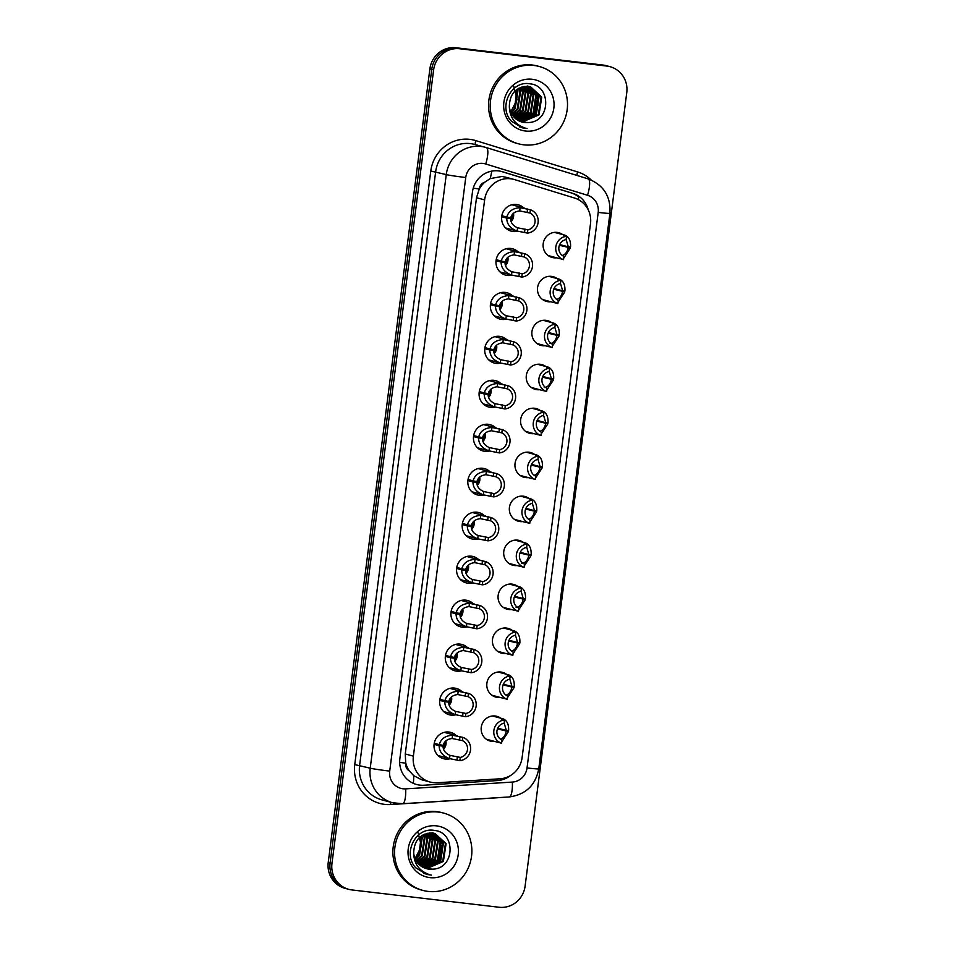 <?xml version="1.0" encoding="UTF-8"?>
<svg xmlns="http://www.w3.org/2000/svg" width="955" height="955" viewBox="0 0 955 955"><rect width="100%" height="100%" fill="white"/><g stroke="black" fill="none" stroke-linecap="round" stroke-linejoin="round"><path stroke-width="1.43" d="M494.559 741.414A12.809 12.343 -75 0 1 481.404 726.373A12.809 12.343 -75 0 1 500.778 718.208M500.193 697.448A12.809 12.343 -75 0 1 487.038 682.407A12.809 12.343 -75 0 1 506.413 674.242M505.816 653.483A12.809 12.343 -75 0 1 492.661 638.441A12.809 12.343 -75 0 1 512.047 630.276M511.45 609.517A12.809 12.343 -75 0 1 498.295 594.476A12.809 12.343 -75 0 1 517.67 586.322M517.085 565.551A12.809 12.343 -75 0 1 503.93 550.522A12.809 12.343 -75 0 1 523.304 542.356M522.719 521.585A12.809 12.343 -75 0 1 509.564 506.556A12.809 12.343 -75 0 1 528.939 498.391M528.354 477.619A12.809 12.343 -75 0 1 515.187 462.59A12.809 12.343 -75 0 1 534.573 454.425M533.976 433.666A12.809 12.343 -75 0 1 520.821 418.624A12.809 12.343 -75 0 1 540.196 410.459M539.611 389.7A12.809 12.343 -75 0 1 526.456 374.658A12.809 12.343 -75 0 1 545.83 366.493M545.245 345.734A12.809 12.343 -75 0 1 532.09 330.693A12.809 12.343 -75 0 1 551.465 322.527M550.88 301.768A12.809 12.343 -75 0 1 537.725 286.727A12.809 12.343 -75 0 1 557.099 278.574M556.514 257.802A12.809 12.343 -75 0 1 543.347 242.773A12.809 12.343 -75 0 1 562.734 234.608M445.424 732.127A13.633 13.119 -75 0 1 446.295 732.891A13.609 13.107 -75 0 0 445.4 732.127M440.076 756.085A13.633 13.119 -75 0 1 438.942 756.324A13.609 13.107 -75 0 0 440.04 756.085M450.056 758.771A13.633 13.119 -75 0 1 434.274 743.086A13.633 13.119 -75 0 1 456.275 735.565M451.058 688.161A13.633 13.119 -75 0 1 451.918 688.925A13.609 13.107 -75 0 0 451.035 688.161M445.699 712.12A13.633 13.119 -75 0 1 444.564 712.358A13.609 13.107 -75 0 0 445.675 712.12M455.69 714.806A13.633 13.119 -75 0 1 439.909 699.12A13.633 13.119 -75 0 1 461.91 691.599M457.517 644.959A13.609 13.107 -75 0 0 456.669 644.195A13.633 13.119 -75 0 1 457.552 644.959M451.333 668.166A13.633 13.119 -75 0 1 450.199 668.393M461.313 670.84A13.633 13.119 -75 0 1 445.543 655.154A13.633 13.119 -75 0 1 467.532 647.633M462.315 600.229A13.633 13.119 -75 0 1 463.187 600.993A13.609 13.107 -75 0 0 462.304 600.229M456.968 624.2A13.633 13.119 -75 0 1 455.833 624.427M466.947 626.874A13.633 13.119 -75 0 1 451.178 611.2A13.633 13.119 -75 0 1 473.167 603.679M468.786 557.028A13.609 13.107 -75 0 0 467.926 556.264A13.633 13.119 -75 0 1 468.821 557.04M462.602 580.234A13.633 13.119 -75 0 1 461.468 580.461A13.609 13.107 -75 0 0 462.566 580.222M472.582 582.908A13.633 13.119 -75 0 1 456.8 567.234A13.633 13.119 -75 0 1 478.801 559.714M474.42 513.062A13.609 13.107 -75 0 0 473.561 512.31A13.633 13.119 -75 0 1 474.456 513.074M468.225 536.268A13.633 13.119 -75 0 1 467.091 536.495M478.216 538.942A13.633 13.119 -75 0 1 462.435 523.268A13.633 13.119 -75 0 1 484.436 515.748M479.219 468.332A13.633 13.119 -75 0 1 480.079 469.108A13.609 13.107 -75 0 0 479.195 468.344M473.859 492.303A13.633 13.119 -75 0 1 472.725 492.541A13.609 13.107 -75 0 0 473.835 492.291M483.839 494.977A13.633 13.119 -75 0 1 468.069 479.303A13.633 13.119 -75 0 1 490.058 471.782M485.677 425.13A13.609 13.107 -75 0 0 484.83 424.378A13.633 13.119 -75 0 1 485.713 425.142M479.494 448.337A13.633 13.119 -75 0 1 478.36 448.575A13.609 13.107 -75 0 0 479.458 448.337M489.473 451.023A13.633 13.119 -75 0 1 473.704 435.337A13.633 13.119 -75 0 1 495.693 427.816M491.312 381.164A13.609 13.107 -75 0 0 490.452 380.412A13.633 13.119 -75 0 1 491.348 381.176M485.128 404.371A13.633 13.119 -75 0 1 483.994 404.61M495.108 407.057A13.633 13.119 -75 0 1 479.338 391.371A13.633 13.119 -75 0 1 501.327 383.85M496.111 336.447A13.633 13.119 -75 0 1 496.982 337.211M490.763 360.417A13.633 13.119 -75 0 1 489.629 360.644A13.609 13.107 -75 0 0 490.727 360.405M500.742 363.091A13.633 13.119 -75 0 1 484.961 347.405A13.633 13.119 -75 0 1 506.962 339.885M502.581 293.245A13.609 13.107 -75 0 0 501.721 292.481A13.633 13.119 -75 0 1 502.605 293.245M495.239 316.666A13.609 13.107 -75 0 0 496.361 316.439A13.633 13.119 -75 0 1 495.251 316.678M506.377 319.125A13.633 13.119 -75 0 1 490.595 303.451A13.633 13.119 -75 0 1 512.596 295.931M507.38 248.515A13.633 13.119 -75 0 1 508.239 249.291M502.02 272.485A13.633 13.119 -75 0 1 500.886 272.712A13.609 13.107 -75 0 0 501.984 272.473M511.999 275.159A13.633 13.119 -75 0 1 496.23 259.485A13.633 13.119 -75 0 1 518.219 251.965M513.002 204.549A13.633 13.119 -75 0 1 513.874 205.325A13.609 13.107 -75 0 0 512.99 204.561M507.654 228.52A13.633 13.119 -75 0 1 506.52 228.746A13.609 13.107 -75 0 0 507.618 228.508M517.634 231.194A13.633 13.119 -75 0 1 501.864 215.52A13.633 13.119 -75 0 1 523.853 207.999M505.995 177.296L502.079 176.472L490.202 178.597L484.818 182.166A8.01 7.712 105 0 0 479.207 188.923A24.018 0.895 -172.7 0 1 473.25 188.195M514.626 179.612A24.018 23.135 105 0 0 513.85 179.385A24.018 23.135 105 0 0 510.674 178.776A24.018 23.135 105 0 0 484.627 199.882L413.372 756.157A24.018 23.135 105 0 0 430.144 782.05A24.018 23.135 105 0 0 437.354 782.766L500.098 778.791A24.018 23.135 105 0 0 522.11 757.578L590.5 223.697A24.018 23.135 105 0 0 574.504 198.019L514.626 179.612M409.385 770.983A24.018 23.135 -75 0 1 405.696 762.711L405.648 763.129A8.01 7.712 105 0 0 409.385 770.983L413.718 775.675L421.632 779.769L430.144 782.05M479.207 188.923L479.147 189.341A24.018 23.135 -75 0 1 484.818 182.166M479.147 189.341L476.509 197.709L405.254 753.973L405.696 762.711M348.742 889.332L346.868 888.83A24.018 23.135 -75 0 1 330.096 862.926L431.756 69.357A24.018 23.135 -75 0 1 457.803 48.251L604.957 65.561A24.018 23.135 -75 0 1 608.132 66.17A24.018 23.135 -75 0 0 604.957 65.561L457.803 48.251A24.018 23.135 -75 0 0 431.756 69.357L330.096 862.926A24.018 23.135 -75 0 0 346.868 888.83L345.006 888.329A24.018 23.135 -75 0 1 328.233 862.425L429.893 68.856A24.018 23.135 -75 0 1 455.929 47.75L603.082 65.059A24.018 23.135 -75 0 1 606.258 65.668L609.994 66.671A24.018 23.135 -75 0 1 626.766 92.575L525.107 886.145A24.018 23.135 -75 0 1 499.071 907.25L351.918 889.941A24.018 23.135 -75 0 1 348.742 889.332A24.018 23.135 -75 0 1 331.97 863.439L433.63 69.858A24.018 23.135 -75 0 1 459.677 48.753L606.831 66.062A24.018 23.135 -75 0 1 609.994 66.671M588.256 209.897A24.018 23.135 105 0 0 572.797 193.352L502.437 171.721A24.018 23.135 105 0 0 501.662 171.506A24.018 23.135 105 0 0 498.498 170.897A24.018 23.135 105 0 0 472.45 191.991L399.87 758.604A24.018 23.135 105 0 0 416.643 784.509A24.018 23.135 105 0 0 423.853 785.225L497.579 780.545A24.018 23.135 105 0 0 510.519 775.508M497.579 780.545L423.853 785.225M500.826 171.291L571.138 192.898A24.018 23.135 -75 0 1 578.718 196.957M501.829 215.711L506.866 217.072C508.454 211.27 512.871 208.142 520.129 207.677L530.407 209.778A12.009 11.567 105 0 1 527.423 233.104L517.133 231.05C510.268 228.46 506.807 224.15 506.735 218.11L501.673 216.749M501.745 216.164L510.65 218.552C510.65 222.706 512.954 225.786 517.55 227.791L527.84 229.833A8.81 8.488 -75 0 0 529.989 213.049L519.711 210.924C514.781 211.509 511.785 213.789 510.746 217.788L506.866 217.072M510.65 218.552L506.735 218.11M505.649 227.982L517.873 231.265L517.133 231.05L517.55 227.791M527.423 233.104L527.84 229.833M529.989 213.049L530.407 209.778M560.752 258.817L563.522 259.665A12.009 11.567 105 0 1 566.506 236.339L563.653 235.575L565.205 235.288C569.061 237.067 570.839 240.923 570.565 246.868L568.309 246.868L566.112 239.454M563.653 235.575L565.205 235.288L565.121 235.969M563.713 258.172L570.422 247.906L559.499 244.981M568.309 246.868L559.69 244.564M563.522 259.665L563.939 256.394A8.81 8.488 -75 0 1 566.088 239.598L566.506 236.339M570.422 247.906L559.391 245.268M562.34 255.486L562.626 255.403C565.527 254.281 567.389 251.69 568.213 247.632M496.194 259.676L501.244 261.037C502.819 255.236 507.236 252.108 514.506 251.631L524.784 253.744A12.009 11.567 105 0 1 521.788 277.069L511.51 275.016C504.634 272.426 501.172 268.104 501.1 262.076L496.039 260.715M496.123 260.13L505.016 262.518C505.016 266.672 507.32 269.752 511.928 271.757L522.206 273.799A8.81 8.488 -75 0 0 524.367 257.014L514.088 254.89C509.146 255.474 506.162 257.755 505.111 261.754L501.244 261.037M505.016 262.518L501.1 262.076M500.026 271.948L512.238 275.219L511.51 275.016L511.928 271.757M521.788 277.069L522.206 273.799M524.367 257.014L524.784 253.744M490.56 303.642L495.609 304.991C497.185 299.202 501.614 296.074 508.872 295.596L519.15 297.709A12.009 11.567 105 0 1 516.166 321.035L505.875 318.97C499.011 316.392 495.538 312.07 495.478 306.03L490.416 304.681M490.488 304.096L499.381 306.483C499.381 310.626 501.685 313.718 506.293 315.723L516.583 317.764A8.81 8.488 -75 0 0 518.732 300.968L508.454 298.855C503.512 299.428 500.527 301.72 499.489 305.719L495.609 304.991M499.381 306.483L495.478 306.03M494.392 315.914L506.604 319.185L505.875 318.97L506.293 315.723M516.166 321.035L516.583 317.764M518.732 300.968L519.15 297.709M484.925 347.608L489.975 348.957C491.55 343.167 495.979 340.04 503.237 339.562L513.515 341.675A12.009 11.567 105 0 1 510.531 364.989L500.241 362.936C493.377 360.357 489.903 356.036 489.843 349.996L484.782 348.647M484.854 348.062L493.759 350.449C493.747 354.592 496.051 357.671 500.659 359.689L510.949 361.73A8.81 8.488 -75 0 0 513.098 344.934L502.819 342.821C497.877 343.394 494.893 345.686 493.854 349.685L489.975 348.957M493.759 350.449L489.843 349.996M488.757 359.88L500.981 363.151L500.241 362.936L500.659 359.689M510.531 364.989L510.949 361.73M513.098 344.934L513.515 341.675M479.291 391.574L484.34 392.923C485.928 387.133 490.345 384.006 497.603 383.528L507.881 385.641A12.009 11.567 105 0 1 504.897 408.955L494.606 406.902C487.742 404.311 484.281 400.002 484.209 393.961L479.147 392.601M479.219 392.027L488.124 394.403C488.124 398.557 490.416 401.637 495.024 403.643L505.314 405.696A8.81 8.488 -75 0 0 507.463 388.9L497.185 386.787C492.255 387.36 489.258 389.652 488.22 393.651L484.34 392.923M488.124 394.403L484.209 393.961M483.123 403.846L495.347 407.117L494.606 406.902L495.024 403.643M504.897 408.955L505.314 405.696M507.463 388.9L507.881 385.641M555.118 302.783L557.887 303.618A12.009 11.567 105 0 1 560.871 280.304L558.03 279.54L559.582 279.254C563.426 281.033 565.217 284.888 564.93 290.833L562.674 290.833L560.478 283.42M558.03 279.54L559.582 279.254L559.487 279.934M558.078 302.138L564.799 291.872L553.864 288.947M562.674 290.833L554.055 288.529M557.887 303.618L558.305 300.359A8.81 8.488 -75 0 1 560.454 283.563L560.871 280.304M564.799 291.872L553.757 289.234M556.717 299.452L557.004 299.369C559.905 298.247 561.755 295.656 562.579 291.597M549.483 346.749L552.253 347.584A12.009 11.567 105 0 1 555.249 324.27L552.396 323.506L553.948 323.208C557.804 324.998 559.582 328.854 559.296 334.799L557.052 334.799L554.843 327.386M552.396 323.506L553.948 323.208L553.852 323.888M552.444 346.092L559.164 335.838L548.242 332.913M557.052 334.799L548.421 332.483M552.253 347.584L552.67 344.325A8.81 8.488 -75 0 1 554.831 327.529L555.249 324.27M559.164 335.838L548.122 333.2M549.901 343.573L551.369 343.334C554.27 342.212 556.132 339.622 556.944 335.563M543.861 390.714L546.63 391.55A12.009 11.567 105 0 1 549.614 368.224L546.761 367.46L548.313 367.174C552.169 368.952 553.948 372.82 553.661 378.765L551.417 378.765L549.209 371.34M546.761 367.46L548.313 367.174L548.23 367.854M546.821 390.058L553.53 379.804L542.607 376.879M551.417 378.765L542.786 376.449M546.63 391.55L547.048 388.291A8.81 8.488 -75 0 1 549.197 371.495L549.614 368.224M553.53 379.804L542.488 377.165M544.266 387.539L545.735 387.3C548.636 386.178 550.498 383.588 551.322 379.529M523.77 144.826A40.026 38.558 -75 0 1 518.493 143.811A40.026 38.558 -75 0 1 490.977 97.888A40.026 38.558 -75 0 1 533.941 65.465A40.026 38.558 -75 0 1 539.217 66.48A40.026 38.558 -75 0 1 566.733 112.415A40.026 38.558 -75 0 1 523.77 144.826M518.493 143.811L516.822 143.369A40.026 38.558 -75 0 1 489.318 97.446A40.026 38.558 -75 0 1 532.281 65.024A40.026 38.558 -75 0 1 537.558 66.038L539.217 66.48M513.766 86.284L517.085 99.559L510.71 112.01M520.726 121.643L538.345 114.707L541.079 96.897L530.323 86.809M521.048 121.763L522.409 121.977L539.002 114.886L541.736 97.064L530.658 86.893L527.661 86.272M530.658 86.893L528.33 86.451C516.213 86.702 509.886 93.292 509.337 106.196A18.097 17.429 -75 0 0 522.087 122.073A18.097 17.429 -75 0 0 524.474 122.527A18.097 17.429 -75 0 0 528.306 122.538C550.844 122.145 551.489 85.652 530.24 83.885C511.367 79.85 497.853 106.96 511.343 121.142L522.099 127.767L525.166 128.054C514.793 124.448 509.516 117.155 509.337 106.196M519.472 121.13L535.707 114.003L538.441 96.18L528.986 86.535M528.664 86.416L527.685 86.105M519.783 121.273L536.364 114.182L539.098 96.36L529.321 86.595M528.998 86.487L527.363 86.01M518.231 120.509L533.057 113.299L535.803 95.476L527.614 86.392M518.541 120.676L533.726 113.478L536.459 95.655L527.96 86.416M517.037 119.769L530.419 112.583L533.153 94.772L526.205 86.356M517.335 119.96L531.076 112.762L533.821 94.939L526.551 86.344M515.867 118.909L527.781 111.878L530.514 94.056L524.761 86.439M516.154 119.136L528.437 112.057L531.171 94.235L525.119 86.404M514.745 117.919L525.143 111.174L527.876 93.351L523.28 86.666M515.02 118.181L525.799 111.353L528.533 93.53L523.65 86.607M513.659 116.773L522.492 110.47L525.238 92.647L521.764 87.06M513.921 117.071L523.161 110.637L525.895 92.814L522.146 86.941M512.62 115.448L519.854 109.753L522.588 91.931L520.2 87.621M512.871 115.794L520.511 109.932L523.256 92.11L520.594 87.466M511.641 113.908L517.216 109.049L519.95 91.226L518.577 88.409M511.88 114.314L517.873 109.228L520.618 91.405L518.983 88.182M510.734 112.081L514.578 108.345L516.87 89.472M510.949 112.571L515.234 108.512L517.968 90.689L517.312 89.173M522.015 122.049L528.306 122.538M532.174 79.277A26.107 25.14 -75 0 1 553.84 108.094A26.107 25.14 -75 0 1 525.537 131.026A26.107 25.14 -75 0 1 503.87 102.209A26.107 25.14 -75 0 1 532.174 79.277M530.992 118.336L533.475 115.543L538.023 105.408L537.605 94.318M519.484 126.896L522.469 127.111M522.361 127.839L527.088 128.507M532.341 117.393L533.809 115.627L538.262 95.739M519.639 126.955L522.672 127.194M428.127 891.421A40.026 38.558 -75 0 1 422.85 890.406A40.026 38.558 -75 0 1 395.346 844.483A40.026 38.558 -75 0 1 438.297 812.072A40.026 38.558 -75 0 1 443.586 813.075A40.026 38.558 -75 0 1 471.09 859.011A40.026 38.558 -75 0 1 428.127 891.421M422.85 890.406L421.179 889.965A40.026 38.558 -75 0 1 393.675 844.041A40.026 38.558 -75 0 1 436.638 811.619A40.026 38.558 -75 0 1 441.914 812.633L443.586 813.075M418.123 832.879L421.442 846.154L415.067 858.617M425.082 868.238L442.702 861.315L445.436 843.492L434.692 833.405M425.405 868.358L426.766 868.573L443.359 861.482L446.104 843.659L435.014 833.488L432.03 832.867M435.014 833.488L432.687 833.047C420.57 833.309 414.243 839.887 413.706 852.791A18.097 17.429 -75 0 0 426.443 868.668A18.097 17.429 -75 0 0 428.843 869.134A18.097 17.429 -75 0 0 432.663 869.146C455.201 868.74 455.845 832.247 434.597 830.48C415.723 826.445 402.222 853.567 415.7 867.737L426.455 874.362L429.523 874.649C419.15 871.044 413.873 863.75 413.706 852.791M423.829 867.725L440.064 860.598L442.798 842.776L433.343 833.142M433.021 833.023L432.042 832.7M424.139 867.868L440.721 860.777L443.454 842.955L433.677 833.19M433.355 833.082L432.376 832.784M422.599 867.104L437.414 859.894L440.16 842.071L431.97 832.987M422.898 867.271L438.082 860.073L440.816 842.25L432.317 833.011M421.394 866.364L434.776 859.19L437.521 841.367L430.562 832.951M421.692 866.567L435.444 859.357L438.178 841.546L430.92 832.939M420.224 865.505L432.138 858.473L434.871 840.651L429.117 833.035M420.522 865.731L432.794 858.652L435.54 840.83L429.487 832.999M419.102 864.514L429.499 857.769L432.233 839.946L427.637 833.273M419.376 864.776L430.156 857.948L432.89 840.125L428.019 833.202M418.015 863.368L426.849 857.065L429.595 839.242L426.121 833.655M418.278 863.666L427.518 857.232L430.251 839.421L426.503 833.536M416.977 862.043L424.211 856.349L426.957 838.526L424.557 834.216M417.228 862.389L424.88 856.528L427.613 838.705L424.951 834.061M415.998 860.503L421.573 855.644L424.307 837.822L422.934 835.004M416.237 860.909L422.229 855.823L424.975 838.001L423.34 834.777M415.103 858.676L418.935 854.94L421.227 836.067M415.318 859.166L419.591 855.119L422.325 837.296L421.668 835.768M426.372 868.656L432.663 869.146M436.531 825.872A26.107 25.14 -75 0 1 458.209 854.689A26.107 25.14 -75 0 1 429.905 877.621A26.107 25.14 -75 0 1 408.227 848.804A26.107 25.14 -75 0 1 436.531 825.872M435.361 864.932L437.832 862.138L442.38 852.003L441.962 840.913M423.841 873.491L426.825 873.706M426.718 874.434L431.445 875.102M436.698 863.989L438.166 862.234L442.619 842.346M423.996 873.55L427.04 873.789M473.668 435.54L478.706 436.889C480.293 431.099 484.71 427.959 491.968 427.494L502.246 429.595A12.009 11.567 105 0 1 499.262 452.921L488.984 450.867C482.108 448.277 478.646 443.968 478.574 437.927L473.513 436.566M473.585 435.981L482.49 438.369C482.49 442.523 484.794 445.603 489.39 447.608L499.68 449.662A8.81 8.488 -75 0 0 501.829 432.866L491.55 430.753C486.62 431.326 483.624 433.618 482.585 437.605L478.706 436.889M482.49 438.369L478.574 437.927M477.488 447.8L489.712 451.082L488.984 450.867L489.39 447.608M499.262 452.921L499.68 449.662M501.829 432.866L502.246 429.595M468.034 479.506L473.083 480.854C474.659 475.065 479.076 471.925 486.346 471.46L496.624 473.561A12.009 11.567 105 0 1 493.628 496.887L483.349 494.833C476.473 492.243 473.012 487.933 472.952 481.893L467.878 480.532M467.962 479.947L476.855 482.335C476.855 486.489 479.159 489.569 483.767 491.574L494.045 493.616A8.81 8.488 -75 0 0 496.206 476.832L485.928 474.707C480.986 475.292 478.001 477.584 476.951 481.571L473.083 480.854M476.855 482.335L472.952 481.893M471.865 491.765L484.078 495.048L483.349 494.833L483.767 491.574M493.628 496.887L494.045 493.616M496.206 476.832L496.624 473.561M462.399 523.459L467.449 524.82C469.024 519.031 473.453 515.891 480.711 515.425L490.989 517.526A12.009 11.567 105 0 1 488.005 540.852L477.715 538.799C470.851 536.209 467.377 531.899 467.317 525.859L462.256 524.498M462.327 523.913L471.221 526.301C471.221 530.455 473.525 533.535 478.133 535.54L488.423 537.581A8.81 8.488 -75 0 0 490.572 520.797L480.293 518.672C475.351 519.257 472.367 521.537 471.328 525.537L467.449 524.82M471.221 526.301L467.317 525.859M466.231 535.731L478.443 539.014L477.715 538.799L478.133 535.54M488.005 540.852L488.423 537.581M490.572 520.797L490.989 517.526M538.226 434.68L540.996 435.516A12.009 11.567 105 0 1 543.98 412.19L541.127 411.426L542.679 411.139C546.535 412.918 548.313 416.786 548.027 422.731L545.783 422.731L543.586 415.306M541.127 411.426L542.679 411.139L542.595 411.82M541.187 434.024L547.895 423.769L536.973 420.833M545.783 422.731L537.152 420.415M540.996 435.516L541.413 432.245A8.81 8.488 -75 0 1 543.562 415.461L543.98 412.19M547.895 423.769L536.865 421.119M539.814 431.338L540.1 431.266C543.001 430.132 544.863 427.542 545.687 423.495M532.592 478.646L535.361 479.482A12.009 11.567 105 0 1 538.345 456.156L535.492 455.392L537.044 455.105C540.9 456.884 542.691 460.752 542.404 466.697L540.148 466.697L537.952 459.271M535.492 455.392L537.044 455.105L536.961 455.786M535.552 477.989L542.261 467.735L531.338 464.799M540.148 466.697L531.529 464.381M535.361 479.482L535.779 476.211A8.81 8.488 -75 0 1 537.928 459.427L538.345 456.156M542.261 467.735L531.231 465.085M534.179 475.304L534.466 475.232C537.367 474.098 539.229 471.507 540.053 467.449M526.957 522.6L529.727 523.447A12.009 11.567 105 0 1 532.723 500.122L529.87 499.358L531.422 499.071C535.266 500.85 537.056 504.706 536.77 510.65L534.514 510.662L532.317 503.237M529.87 499.358L531.422 499.071L531.326 499.752M529.918 521.955L536.638 511.689L525.704 508.764M534.514 510.662L525.895 508.346M529.727 523.447L530.144 520.177A8.81 8.488 -75 0 1 532.293 503.392L532.723 500.122M536.638 511.689L525.596 509.051M528.557 519.269L528.843 519.186C531.744 518.064 533.606 515.473 534.418 511.414M456.765 567.425L461.814 568.786C463.402 562.984 467.819 559.857 475.077 559.379L485.355 561.492A12.009 11.567 105 0 1 482.37 584.818L472.08 582.765C465.216 580.174 461.743 575.853 461.683 569.825L456.621 568.464M456.693 567.879L465.598 570.266C465.586 574.421 467.89 577.5 472.498 579.506L482.788 581.547A8.81 8.488 -75 0 0 484.937 564.763L474.659 562.638C469.717 563.223 466.732 565.503 465.694 569.502L461.814 568.786M465.598 570.266L461.683 569.825M460.596 579.697L472.821 582.968L472.08 582.765L472.498 579.506M482.37 584.818L482.788 581.547M484.937 564.763L485.355 561.492M451.142 611.391L456.18 612.74C457.767 606.95 462.184 603.823 469.442 603.345L479.72 605.458A12.009 11.567 105 0 1 476.736 628.784L466.446 626.719C459.582 624.14 456.12 619.819 456.048 613.779L450.987 612.43M451.058 611.845L459.964 614.232C459.964 618.386 462.256 621.466 466.864 623.472L477.154 625.513A8.81 8.488 -75 0 0 479.303 608.717L469.024 606.604C464.094 607.177 461.098 609.469 460.059 613.468L456.18 612.74M459.964 614.232L456.048 613.779M454.962 623.663L467.186 626.934L466.446 626.719L466.864 623.472M476.736 628.784L477.154 625.513M479.303 608.717L479.72 605.458M445.507 655.357L450.557 656.706C452.133 650.916 456.55 647.788 463.808 647.311L474.098 649.424A12.009 11.567 105 0 1 471.102 672.738L460.823 670.685C453.947 668.106 450.485 663.785 450.414 657.744L445.352 656.395M445.436 655.81L454.329 658.198C454.329 662.34 456.633 665.42 461.241 667.438L471.519 669.479A8.81 8.488 -75 0 0 473.68 652.683L463.402 650.57C458.46 651.143 455.463 653.435 454.425 657.434L450.557 656.706M454.329 658.198L450.414 657.744M449.339 667.629L461.552 670.899L460.823 670.685L461.241 667.438M471.102 672.738L471.519 669.479M473.68 652.683L474.098 649.424M439.873 699.323L444.923 700.672C446.498 694.882 450.915 691.754 458.185 691.277L468.463 693.39A12.009 11.567 105 0 1 465.479 716.704L455.189 714.65C448.313 712.06 444.851 707.751 444.791 701.71L439.718 700.349M439.801 699.776L448.695 702.152C448.695 706.306 450.999 709.386 455.607 711.391L465.897 713.445A8.81 8.488 -75 0 0 468.046 696.649L457.767 694.536C452.825 695.109 449.841 697.401 448.79 701.4L444.923 700.672M448.695 702.152L444.791 701.71M443.705 711.594L455.917 714.865L455.189 714.65L455.607 711.391M465.479 716.704L465.897 713.445M468.046 696.649L468.463 693.39M434.239 743.288L439.288 744.637C440.864 738.848 445.293 735.708 452.551 735.243L462.829 737.344A12.009 11.567 105 0 1 459.844 760.669L449.554 758.616C442.69 756.026 439.216 751.716 439.157 745.676L434.095 744.315M434.167 743.73L443.06 746.118C443.06 750.272 445.364 753.352 449.972 755.357L460.262 757.411A8.81 8.488 -75 0 0 462.411 740.614L452.133 738.502C447.191 739.075 444.206 741.366 443.168 745.354L439.288 744.637M443.06 746.118L439.157 745.676M438.07 755.548L450.283 758.831L449.554 758.616L449.972 755.357M459.844 760.669L460.262 757.411M462.411 740.614L462.829 737.344M521.335 566.566L524.092 567.413A12.009 11.567 105 0 1 527.088 544.087L524.235 543.323L525.787 543.037C529.643 544.816 531.422 548.671 531.135 554.616L528.891 554.616L526.683 547.203M524.235 543.323L525.787 543.037L525.704 543.717M524.283 565.921L531.004 555.655L520.081 552.73M528.891 554.616L520.26 552.312M524.092 567.413L524.522 564.142A8.81 8.488 -75 0 1 526.671 547.346L527.088 544.087M531.004 555.655L519.962 553.017M521.74 563.39L523.209 563.152C526.11 562.029 527.972 559.439 528.784 555.38M515.7 610.532L518.47 611.367A12.009 11.567 105 0 1 521.454 588.053L518.601 587.289L520.153 587.003C524.009 588.781 525.787 592.637 525.501 598.582L523.256 598.582L521.06 591.169M518.601 587.289L520.153 587.003L520.069 587.683M518.661 609.887L525.369 599.621L514.447 596.696M523.256 598.582L514.626 596.278M518.47 611.367L518.887 608.108A8.81 8.488 -75 0 1 521.036 591.312L521.454 588.053M525.369 599.621L514.327 596.982M516.106 607.356L517.574 607.117C520.475 605.995 522.337 603.405 523.161 599.346M510.065 654.497L512.835 655.333A12.009 11.567 105 0 1 515.819 632.019L512.966 631.255L514.518 630.968C518.374 632.747 520.153 636.603 519.866 642.548L517.622 642.548L515.425 635.135M512.966 631.255L514.518 630.968L514.435 631.637M513.026 653.841L519.735 643.586L508.812 640.662M517.622 642.548L509.003 640.232M512.835 655.333L513.253 652.074A8.81 8.488 -75 0 1 515.402 635.278L515.819 632.019M519.735 643.586L508.705 640.948M511.653 651.167L511.94 651.083C514.841 649.961 516.703 647.371 517.526 643.312M504.431 698.463L507.201 699.299A12.009 11.567 105 0 1 510.185 675.985L507.332 675.209L508.884 674.922C512.74 676.701 514.53 680.569 514.244 686.514L511.987 686.514L509.791 679.089M507.332 675.209L508.884 674.922L508.8 675.603M507.392 697.807L514.112 687.552L503.178 684.628M511.987 686.514L503.369 684.198M507.201 699.299L507.618 696.04A8.81 8.488 -75 0 1 509.767 679.244L510.185 675.985M514.112 687.552L503.07 684.914M506.019 695.133L506.317 695.049C509.218 693.927 511.068 691.336 511.892 687.278M498.796 742.429L501.566 743.265A12.009 11.567 105 0 1 504.562 719.939L501.709 719.175L503.261 718.888C507.105 720.667 508.896 724.535 508.609 730.48L506.353 730.48L504.156 723.054M501.709 719.175L503.261 718.888L503.166 719.569M501.757 741.772L508.478 731.518L497.555 728.581M506.353 730.48L497.734 728.164M501.566 743.265L501.984 739.994A8.81 8.488 -75 0 1 504.145 723.21L504.562 719.939M508.478 731.518L497.436 728.868M500.396 739.086L500.683 739.015C503.583 737.881 505.446 735.29 506.257 731.244M413.348 783.339A24.018 6.148 -93.6 0 0 413.718 775.675M578.3 199.571A24.018 6.458 -72.9 0 0 578.814 196.241M490.202 178.597A24.018 6.458 -72.9 0 0 491.765 171.124M504.133 779.137A24.018 6.148 -93.6 0 0 504.264 778.134M405.648 763.129A24.018 0.895 -172.7 0 1 399.679 762.388M476.509 197.709L484.627 199.882M405.254 753.973L413.372 756.157M328.233 862.425L331.97 863.439M429.893 68.856L433.63 69.858M455.929 47.75L459.677 48.753M603.082 65.059L606.831 66.062M483.111 163.436A16.008 15.423 105 0 0 465.754 177.511L389.712 771.103A16.008 15.423 105 0 0 405.696 788.854L512.369 782.073A16.008 15.423 105 0 0 527.041 767.939L598.2 212.404A16.008 15.423 105 0 0 587.54 195.286L485.749 163.997A16.008 15.423 105 0 0 483.111 163.436M389.712 771.103A16.008 0.597 7.3 0 1 370.218 768.19L446.26 174.598A32.028 30.847 -75 0 1 480.986 146.449A32.028 30.847 -75 0 1 485.212 147.261A32.028 30.847 -75 0 1 486.25 147.559A16.008 4.298 -72.9 0 0 486.25 147.559L474.611 144.42A32.028 30.847 105 0 0 470.385 143.608A32.028 30.847 105 0 0 435.659 171.745L359.617 765.349A32.028 30.847 105 0 0 381.976 799.884L392.589 802.725A32.028 30.847 -75 0 1 370.218 768.19L354.747 764.609L430.789 171.017L446.26 174.598A16.008 0.597 7.3 0 0 465.754 177.511M396.814 803.537A32.028 30.847 -75 0 1 392.589 802.725L402.556 803.716A16.008 4.095 -93.6 0 0 405.696 788.854M430.789 171.017A36.027 34.702 -75 0 1 469.848 139.358A36.027 34.702 -75 0 1 475.769 140.612L577.56 171.9A36.027 34.702 -75 0 1 591.205 180.006M499.632 797.556A36.027 34.702 -75 0 1 497.388 797.771L390.714 804.54A36.027 34.702 -75 0 1 354.747 764.609M486.334 147.583L588.041 178.848A16.008 4.298 -72.9 0 1 588.089 178.86L486.286 147.571A16.008 4.298 -72.9 0 1 485.749 163.997M390.714 804.54A3.999 1.027 86.4 0 1 390.822 802.248M577.095 175.481A3.999 1.074 107.1 0 1 577.56 171.9M475.542 144.671A3.999 1.074 107.1 0 1 475.769 140.612M402.556 803.716L509.23 796.948A16.008 4.095 -93.6 0 0 512.369 782.073M527.041 767.939A16.008 0.597 7.3 0 0 538.763 768.859L609.923 213.323C610.925 196.444 603.644 184.96 588.089 178.86A16.008 4.298 -72.9 0 1 587.54 195.286M598.2 212.404A16.008 0.597 7.3 0 0 609.923 213.323M500.886 171.303L502.437 171.721M571.138 192.898L572.797 193.352M513.456 213.287A8.81 8.488 -75 0 1 511.08 221.632M512.262 214.505A11.209 10.791 -75 0 1 510.698 220.056M527.136 212.285L527.554 209.014M519.711 210.924L520.129 207.677M524.57 232.34L524.987 229.069M507.821 257.253A8.81 8.488 -75 0 1 505.446 265.597M506.639 258.471A11.209 10.791 -75 0 1 505.064 264.01M507.356 248.515A13.609 13.107 -75 0 1 508.203 249.279M521.514 256.238L521.931 252.98M514.088 254.89L514.506 251.631M518.935 276.305L519.353 273.035M502.199 301.219A8.81 8.488 -75 0 1 499.811 309.551M501.005 302.425A11.209 10.791 -75 0 1 499.429 307.976M515.879 300.204L516.297 296.945M508.454 298.855L508.872 295.596M513.312 320.259L513.73 317M496.564 345.185A8.81 8.488 -75 0 1 494.177 353.517M495.37 346.39A11.209 10.791 -75 0 1 493.795 351.941M496.087 336.447A13.609 13.107 -75 0 1 496.946 337.199M510.245 344.17L510.662 340.911M502.819 342.821L503.237 339.562M507.678 364.225L508.096 360.966M490.93 389.151A8.81 8.488 -75 0 1 488.542 397.483M489.736 390.356A11.209 10.791 -75 0 1 488.16 395.907M485.092 404.371A13.609 13.107 -75 0 1 483.97 404.598M504.61 388.136L505.028 384.877M497.185 386.787L497.603 383.528M502.044 408.191L502.461 404.932M485.295 433.104A8.81 8.488 -75 0 1 482.92 441.449M484.101 434.322A11.209 10.791 -75 0 1 482.538 439.873M498.988 432.102L499.405 428.831M491.55 430.753L491.968 427.494M496.409 452.157L496.827 448.886M479.673 477.07A8.81 8.488 -75 0 1 477.285 485.415M478.479 478.288A11.209 10.791 -75 0 1 476.903 483.839M493.353 476.068L493.771 472.797M485.928 474.707L486.346 471.46M490.786 496.123L491.204 492.852M474.038 521.036A8.81 8.488 -75 0 1 471.651 529.38M472.844 522.254A11.209 10.791 -75 0 1 471.269 527.805M468.201 536.256A13.609 13.107 -75 0 1 467.079 536.483M487.719 520.033L488.136 516.762M480.293 518.672L480.711 515.425M485.152 540.088L485.57 536.817M468.404 565.002A8.81 8.488 -75 0 1 466.016 573.346M467.21 566.22A11.209 10.791 -75 0 1 465.634 571.759M482.084 563.999L482.502 560.728M474.659 562.638L475.077 559.379M479.517 584.054L479.935 580.783M462.769 608.968A8.81 8.488 -75 0 1 460.382 617.312M461.575 610.173A11.209 10.791 -75 0 1 460.012 615.724M456.932 624.188A13.609 13.107 -75 0 1 455.81 624.415M476.45 607.953L476.867 604.694M469.024 606.604L469.442 603.345M473.883 628.008L474.301 624.749M457.135 652.934A8.81 8.488 -75 0 1 454.759 661.266M455.941 654.139A11.209 10.791 -75 0 1 454.377 659.69M451.297 668.154A13.609 13.107 -75 0 1 450.187 668.381M470.827 651.919L471.245 648.66M463.402 650.57L463.808 647.311M468.248 671.974L468.666 668.715M451.512 696.899A8.81 8.488 -75 0 1 449.125 705.232M450.318 698.105A11.209 10.791 -75 0 1 448.743 703.656M465.192 695.885L465.61 692.626M457.767 694.536L458.185 691.277M462.626 715.94L463.044 712.681M445.878 740.853A8.81 8.488 -75 0 1 443.49 749.198M444.684 742.071A11.209 10.791 -75 0 1 443.108 747.622M459.558 739.85L459.976 736.58M452.133 738.502L452.551 735.243M456.991 759.905L457.409 756.635M505.219 177.069L513.85 179.385M509.23 796.948C525.668 794.679 535.516 785.32 538.763 768.859M511.021 221.488L513.193 217.585L513.336 213.395M524.88 208.274L511.868 204.788M560.119 258.769L548.218 255.582M564.811 235.157L554.437 232.375M505.398 265.454L507.559 261.551L507.702 257.361M519.245 252.239L506.245 248.754M499.763 309.408L501.924 305.516L502.067 301.314M513.623 296.205L500.611 292.707M494.129 353.374L496.29 349.482L496.445 345.28M507.988 340.159L494.977 336.673M488.494 397.34L490.667 393.436L490.81 389.246M502.354 384.125L489.342 380.639M554.485 302.735L542.583 299.548M559.176 279.123L548.803 276.341M548.85 346.701L536.949 343.514M553.542 323.088L543.168 320.307M543.216 390.667L531.314 387.467M547.907 367.054L537.534 364.273M482.86 441.306L485.033 437.402L485.176 433.212M496.719 428.091L483.719 424.605M477.237 485.271L479.398 481.368L479.541 477.178M491.085 472.057L478.085 468.571M471.603 529.237L473.764 525.334L473.919 521.144M485.462 516.022L472.45 512.537M537.593 434.632L525.692 431.433M542.285 411.02L531.911 408.239M531.959 478.586L520.057 475.399M536.65 454.986L526.277 452.204M526.324 522.552L514.423 519.365M531.016 498.952L520.642 496.17M465.968 573.203L468.129 569.299L468.284 565.109M479.828 559.988L466.816 556.502M460.334 617.157L462.507 613.265L462.65 609.063M474.193 603.954L461.181 600.456M454.711 661.123L456.872 657.231L457.015 653.029M468.559 647.908L455.559 644.422M449.077 705.088L451.238 701.185L451.381 696.995M462.936 691.874L449.924 688.388M443.442 749.054L445.603 745.151L445.758 740.961M457.302 735.839L444.29 732.354M520.69 566.518L508.788 563.331M525.381 542.906L515.008 540.124M515.055 610.484L503.154 607.296M519.747 586.871L509.385 584.09M509.433 654.45L497.531 651.262M514.124 630.837L503.751 628.056M503.798 698.415L491.897 695.216M508.49 674.803L498.116 672.022M498.164 742.381L486.262 739.182M502.855 718.769L492.482 715.987"/></g></svg>
